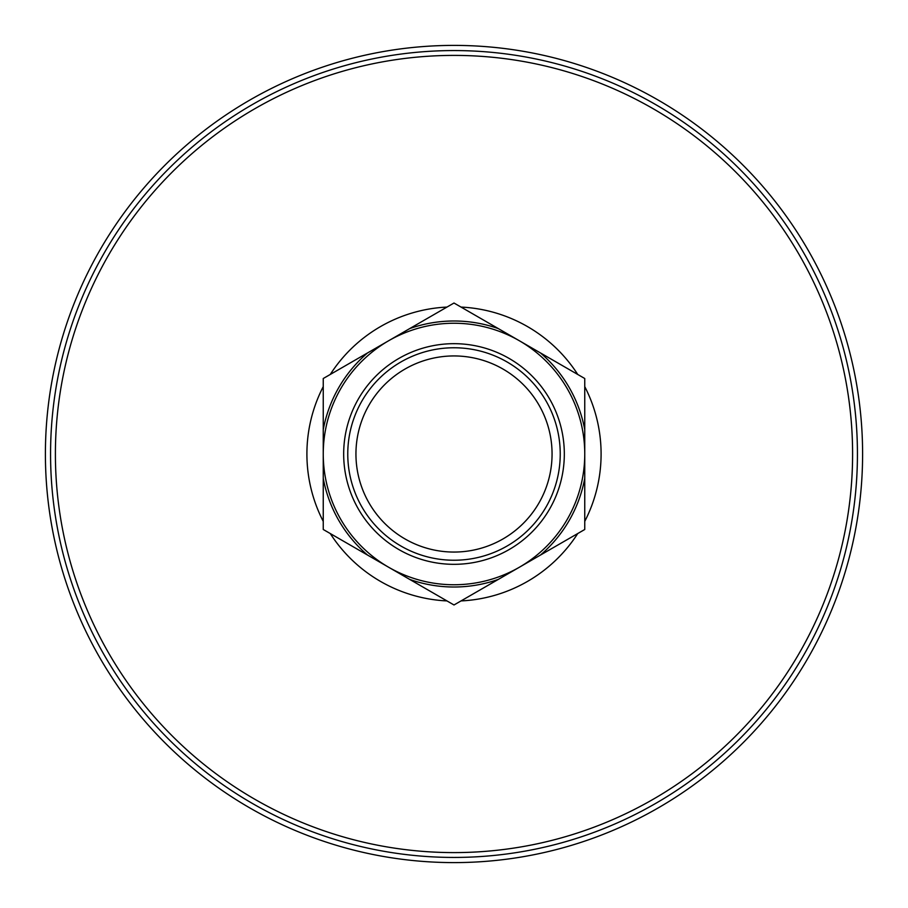 <?xml version="1.0" encoding="UTF-8"?>
<svg xmlns="http://www.w3.org/2000/svg" width="908" height="908" viewBox="0 0 908 908"><rect width="100%" height="100%" fill="white"/><g stroke="black" fill="none" stroke-linecap="round" stroke-linejoin="round"><path stroke-width="1.36" d="M45.4 454A408.6 408.6 0 0 1 658.3 100.141A408.6 408.6 0 0 1 658.3 807.859A408.6 408.6 0 0 1 45.4 454M454 303.022L409.712 328.582A132.999 132.999 0 0 1 498.288 328.582L454 303.022M367.536 352.94L323.248 378.511L323.248 429.643A132.999 132.999 0 0 1 367.536 352.94L409.712 328.582M584.752 378.511L540.464 352.94A132.999 132.999 0 0 1 584.752 429.643L584.752 378.511M498.288 328.582L540.464 352.94M584.752 529.489L584.752 478.357A132.999 132.999 0 0 1 540.464 555.06L584.752 529.489M584.752 429.643L584.752 478.357M454 604.978L498.288 579.418A132.999 132.999 0 0 1 409.712 579.418L454 604.978M540.464 555.06L498.288 579.418M323.248 529.489L367.536 555.06A132.999 132.999 0 0 1 323.248 478.357L323.248 529.489M409.712 579.418L367.536 555.06M323.248 478.357L323.248 429.643M584.752 454A130.752 130.752 0 0 0 454 323.248A130.752 130.752 0 0 0 323.248 454A130.752 130.752 0 0 0 454 584.752A130.752 130.752 0 0 0 584.752 454M564.322 454A110.322 110.322 0 0 0 398.839 358.456A110.322 110.322 0 0 0 398.839 549.544A110.322 110.322 0 0 0 564.322 454M347.764 454A106.236 106.236 0 0 0 454 560.236A106.236 106.236 0 0 0 560.236 454A106.236 106.236 0 0 0 454 347.764A106.236 106.236 0 0 0 347.764 454M552.064 454A98.064 98.064 0 0 0 404.968 369.079A98.064 98.064 0 0 0 404.968 538.921A98.064 98.064 0 0 0 552.064 454M50.564 454A403.436 403.436 0 0 0 454 857.436A403.436 403.436 0 0 0 857.436 454A403.436 403.436 0 0 0 454 50.564A403.436 403.436 0 0 0 50.564 454M323.248 521.385A147.096 147.096 0 0 1 323.248 386.615M330.262 374.459A147.096 147.096 0 0 1 446.986 307.074M461.014 307.074A147.096 147.096 0 0 1 577.738 374.459M584.752 386.615A147.096 147.096 0 0 1 584.752 521.385M577.738 533.541A147.096 147.096 0 0 1 461.014 600.926M446.986 600.926A147.096 147.096 0 0 1 330.262 533.541M55.399 454A398.601 398.601 0 0 1 653.295 108.801A398.601 398.601 0 0 1 653.295 799.199A398.601 398.601 0 0 1 55.399 454"/></g></svg>

